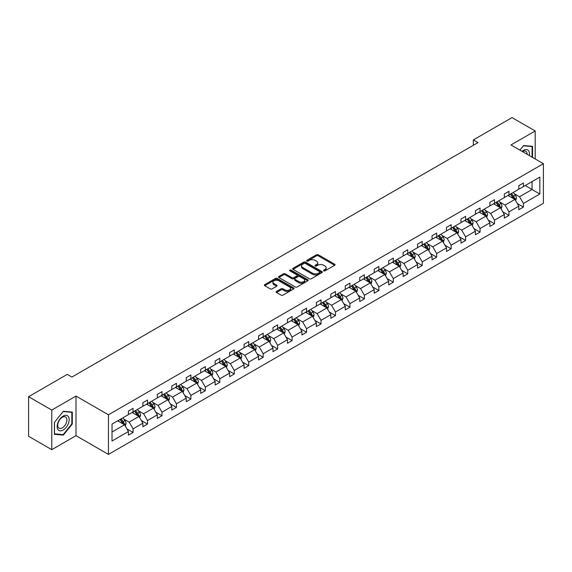 <?xml version="1.0" encoding="UTF-8"?>
<svg xmlns="http://www.w3.org/2000/svg" width="572" height="572" viewBox="0 0 572 572"><rect width="100%" height="100%" fill="white"/><g stroke="black" fill="none" stroke-linecap="round" stroke-linejoin="round"><path stroke-width="0.86" d="M323.723 270.856A0.901 0.522 0 0 0 324.996 270.856L334.663 265.279A1.287 0.744 0 0 0 335.042 264.75A1.287 0.744 0 0 0 334.663 264.228L318.289 254.776A1.287 0.744 0 0 0 316.466 254.776L306.807 260.353A0.901 0.522 0 0 0 306.542 260.725A0.901 0.522 0 0 0 306.807 261.089A0.901 0.522 0 0 0 308.079 261.089L309.33 260.367A4.118 2.374 0 0 1 315.151 260.367L316.516 261.154A4.118 2.374 0 0 1 317.717 262.834A4.118 2.374 0 0 1 316.516 264.514L315.265 265.236A0.901 0.522 0 0 0 315 265.608A0.901 0.522 0 0 0 315.265 265.973A0.901 0.522 0 0 0 316.538 265.973L317.789 265.251A4.118 2.374 0 0 1 323.609 265.251L324.975 266.037A4.118 2.374 0 0 1 326.183 267.717A4.118 2.374 0 0 1 324.975 269.398L323.723 270.127A0.901 0.522 0 0 0 323.459 270.492A0.901 0.522 0 0 0 323.723 270.856L323.723 270.127M276.533 291.434A1.287 0.744 0 0 0 276.154 291.963A1.287 0.744 0 0 0 276.533 292.485L281.124 295.138A1.287 0.744 0 0 0 282.947 295.138L293.679 288.939A1.287 0.744 0 0 0 294.058 288.417A1.287 0.744 0 0 0 293.679 287.888L277.306 278.435A1.287 0.744 0 0 0 275.482 278.435L264.75 284.634A1.287 0.744 0 0 0 264.371 285.156A1.287 0.744 0 0 0 264.75 285.685L270.299 288.889A1.287 0.744 0 0 0 272.122 288.889L276.712 286.236A1.287 0.744 0 0 0 277.091 285.707A1.287 0.744 0 0 0 276.712 285.185L273.959 283.598A3.439 1.988 0 0 1 272.951 282.189A3.439 1.988 0 0 1 275.082 280.351A3.439 1.988 0 0 1 278.829 280.788L289.611 287.008A3.439 1.988 0 0 1 290.619 288.417A3.439 1.988 0 0 1 288.495 290.247A3.439 1.988 0 0 1 284.742 289.818L282.947 288.781A1.287 0.744 0 0 0 281.124 288.781L276.533 291.434L276.533 292.485M76.004 396.081L51.773 410.074L28.6 396.696L28.6 436.293L51.773 449.671L76.004 435.678L108.444 454.404L108.444 414.807L76.004 396.081L76.004 435.678M535.199 158.959L535.199 130.967L510.96 144.966L543.4 163.692L108.444 414.807M535.199 130.967L512.026 117.596L473.33 139.933L473.33 145.281M28.6 396.696L67.296 374.36L71.929 377.034L477.97 142.607L473.33 139.933M309.416 278.8A1.287 0.744 0 0 0 311.24 278.8L321.972 272.608A1.287 0.744 0 0 0 322.351 272.079A1.287 0.744 0 0 0 321.972 271.557L305.598 262.098A1.287 0.744 0 0 0 303.775 262.098L293.043 268.297A1.287 0.744 0 0 0 292.664 268.826A1.287 0.744 0 0 0 293.043 269.348L309.416 278.8M290.261 271.057A0.901 0.522 0 0 1 291.177 271.178L291.177 270.113L307.829 279.722A1.287 0.744 0 0 1 308.201 280.244A1.287 0.744 0 0 1 307.829 280.773L297.09 286.972A1.287 0.744 0 0 1 295.274 286.972L278.9 277.513L278.9 276.469A1.287 0.744 0 0 0 278.521 276.991A1.287 0.744 0 0 0 278.9 277.513M278.9 276.469L283.49 273.816A1.287 0.744 0 0 1 285.314 273.816L291.949 277.649A1.287 0.744 0 0 0 293.772 277.649L296.818 275.89A1.287 0.744 0 0 0 297.197 275.361A1.287 0.744 0 0 0 296.818 274.839L289.904 270.849A0.901 0.522 0 0 1 289.639 270.477A0.901 0.522 0 0 1 290.197 269.998A0.901 0.522 0 0 1 291.177 270.113M51.773 410.074L51.773 449.671M112.012 424.095L128.421 414.621L128.421 411.039L133.054 408.365L133.054 411.947L142.878 406.277L142.878 402.688L147.512 400.014L147.512 403.603L157.336 397.926L157.336 394.344L161.969 391.67L161.969 395.252L171.793 389.582L171.793 385.993L176.426 383.319L176.426 386.908L186.25 381.231L186.25 377.649L190.884 374.975L190.884 378.557L200.708 372.887L200.708 369.297L205.341 366.623L205.341 370.213L215.165 364.536L215.165 360.953L219.805 358.279L219.805 361.861L229.629 356.192L229.629 352.602L234.263 349.928L234.263 353.517L244.087 347.84L244.087 344.258L248.72 341.584L248.72 345.166L258.544 339.496L258.544 335.907L263.177 333.233L263.177 336.822L273.001 331.145L273.001 327.563L277.635 324.889L277.635 328.471L287.459 322.801L287.459 319.219L292.092 316.538L292.092 320.127L301.916 314.45L301.916 310.868L306.549 308.194L306.549 311.776L316.373 306.106L316.373 302.524L321.014 299.842L321.014 303.432L330.838 297.762L330.838 294.172L335.471 291.498L335.471 295.08L345.295 289.411L345.295 285.828L349.928 283.147L349.928 286.736L359.752 281.067L359.752 277.477L364.385 274.803L364.385 278.385L374.21 272.715L374.21 269.133L378.843 266.459L378.843 270.041L388.667 264.371L388.667 260.782L393.3 258.108L393.3 261.69L403.124 256.02L403.124 252.438L407.757 249.764L407.757 253.346L417.581 247.676L417.581 244.087L422.222 241.413L422.222 245.002L432.046 239.325L432.046 235.743L436.679 233.069L436.679 236.651L446.503 230.981L446.503 227.391L451.136 224.717L451.136 228.307L460.961 222.63L460.961 219.047L465.594 216.373L465.594 219.955L475.418 214.285L475.418 210.696L480.051 208.022L480.051 211.611L489.875 205.934L489.875 202.352L494.508 199.678L494.508 203.26L504.332 197.59L504.332 194.001L508.966 191.327L508.966 194.916L518.79 189.239L518.79 185.657L523.43 182.983L523.43 186.565L539.832 177.098L539.832 194.001L523.43 203.475L523.43 207.064L518.79 209.738L518.79 206.149L508.966 211.826L508.966 215.408L504.332 218.082L504.332 214.5L494.508 220.17L494.508 223.752L489.875 226.433L489.875 222.844L480.051 228.521L480.051 232.103L475.418 234.777L475.418 231.195L465.594 236.865L465.594 240.447L460.961 243.129L460.961 239.539L451.136 245.209L451.136 248.799L446.503 251.473L446.503 247.89L436.679 253.56L436.679 257.143L432.046 259.824L432.046 256.235L422.222 261.904L422.222 265.494L417.581 268.168L417.581 264.586L407.757 270.256L407.757 273.838L403.124 276.519L403.124 272.93L393.3 278.6L393.3 282.189L388.667 284.863L388.667 281.281L378.843 286.951L378.843 290.533L374.21 293.207L374.21 289.625L364.385 295.295L364.385 298.884L359.752 301.558L359.752 297.976L349.928 303.646L349.928 307.228L345.295 309.902L345.295 306.32L335.471 311.99L335.471 315.58L330.838 318.254L330.838 314.664L321.014 320.341L321.014 323.924L316.373 326.598L316.373 323.016L306.549 328.685L306.549 332.275L301.916 334.949L301.916 331.36L292.092 337.037L292.092 340.619L287.459 343.293L287.459 339.711L277.635 345.381L277.635 348.97L273.001 351.644L273.001 348.055L263.177 353.732L263.177 357.314L258.544 359.988L258.544 356.406L248.72 362.076L248.72 365.665L244.087 368.339L244.087 364.75L234.263 370.427L234.263 374.009L229.629 376.683L229.629 373.101L219.805 378.771L219.805 382.353L215.165 385.035L215.165 381.445L205.341 387.122L205.341 390.705L200.708 393.379L200.708 389.797L190.884 395.466L190.884 399.049L186.25 401.73L186.25 398.141L176.426 403.811L176.426 407.4L171.793 410.074L171.793 406.492L161.969 412.162L161.969 415.744L157.336 418.425L157.336 414.836L147.512 420.506L147.512 424.095L142.878 426.769L142.878 423.187L133.054 428.857L133.054 432.439L128.421 435.12L128.421 431.531L112.012 441.005L112.012 424.095M108.444 454.404L543.4 203.289L543.4 163.692M132.125 412.483L138.982 416.445L129.158 422.115L123.795 419.019M129.158 422.115L133.054 428.857M138.982 416.445L142.878 423.187M128.421 413.763L129.158 414.192L133.054 411.947M146.582 404.132L153.439 408.093L143.615 413.763L138.252 410.667M143.615 413.763L147.512 420.506M153.439 408.093L157.336 414.836M142.878 405.419L143.615 405.848L147.512 403.603M161.039 395.788L167.903 399.749L158.079 405.419L152.71 402.323M158.079 405.419L161.969 412.162M167.903 399.749L171.793 406.492M157.336 397.075L158.079 397.497L161.969 395.252M175.497 387.437L182.361 391.398L172.537 397.075L167.167 393.972M172.537 397.075L176.426 403.811M182.361 391.398L186.25 398.141M171.793 388.724L172.537 389.153L176.426 386.908M189.961 379.093L196.818 383.054L186.994 388.724L181.631 385.628M186.994 388.724L190.884 395.466M196.818 383.054L200.708 389.797M186.25 380.38L186.994 380.802L190.884 378.557M204.418 370.742L211.275 374.703L201.451 380.38L196.089 377.277M201.451 380.38L205.341 387.122M211.275 374.703L215.165 381.445M200.708 372.029L201.451 372.458L205.341 370.213M218.876 362.398L225.733 366.359L215.909 372.029L210.546 368.933M215.909 372.029L219.805 378.771M225.733 366.359L229.629 373.101M215.165 363.685L215.909 364.107L219.805 361.861M233.333 354.054L240.19 358.008L230.366 363.685L225.003 360.582M230.366 363.685L234.263 370.427M240.19 358.008L244.087 364.75M229.629 355.334L230.366 355.763L234.263 353.517M247.79 345.702L254.647 349.664L244.823 355.334L239.461 352.238M244.823 355.334L248.72 362.076M254.647 349.664L258.544 356.406M244.087 346.99L244.823 347.418L248.72 345.166M262.248 337.358L269.112 341.312L259.288 346.99L253.918 343.894M259.288 346.99L263.177 353.732M269.112 341.312L273.001 348.055M258.544 338.638L259.288 339.067L263.177 336.822M276.705 329.007L283.569 332.968L273.745 338.638L268.375 335.542M273.745 338.638L277.635 345.381M283.569 332.968L287.459 339.711M273.001 330.294L273.745 330.723L277.635 328.471M291.169 320.663L298.026 324.617L288.202 330.294L282.84 327.198M288.202 330.294L292.092 337.037M298.026 324.617L301.916 331.36M287.459 321.943L288.202 322.372L292.092 320.127M305.627 312.312L312.484 316.273L302.659 321.943L297.297 318.847M302.659 321.943L306.549 328.685M312.484 316.273L316.373 323.016M301.916 313.599L302.659 314.028L306.549 311.776M320.084 303.968L326.941 307.922L317.117 313.599L311.754 310.503M317.117 313.599L321.014 320.341M326.941 307.922L330.838 314.664M316.373 305.248L317.117 305.677L321.014 303.432M334.541 295.617L341.398 299.578L331.574 305.248L326.212 302.152M331.574 305.248L335.471 311.99M341.398 299.578L345.295 306.32M330.838 296.904L331.574 297.333L335.471 295.08M348.999 287.273L355.855 291.234L346.031 296.904L340.669 293.808M346.031 296.904L349.928 303.646M355.855 291.234L359.752 297.976M345.295 288.553L346.031 288.982L349.928 286.736M363.456 278.921L370.32 282.883L360.496 288.553L355.126 285.457M360.496 288.553L364.385 295.295M370.32 282.883L374.21 289.625M359.752 280.208L360.496 280.637L364.385 278.385M377.92 270.577L384.777 274.539L374.953 280.208L369.583 277.113M374.953 280.208L378.843 286.951M384.777 274.539L388.667 281.281M374.21 271.857L374.953 272.286L378.843 270.041M392.378 262.226L399.235 266.187L389.41 271.857L384.048 268.761M389.41 271.857L393.3 278.6M399.235 266.187L403.124 272.93M388.667 263.513L389.41 263.942L393.3 261.69M406.835 253.882L413.692 257.843L403.868 263.513L398.505 260.417M403.868 263.513L407.757 270.256M413.692 257.843L417.581 264.586M403.124 255.162L403.868 255.591L407.757 253.346M421.292 245.531L428.149 249.492L418.325 255.162L412.963 252.066M418.325 255.162L422.222 261.904M428.149 249.492L432.046 256.235M417.581 246.818L418.325 247.247L422.222 245.002M435.75 237.187L442.606 241.148L432.782 246.818L427.42 243.722M432.782 246.818L436.679 253.56M442.606 241.148L446.503 247.89M432.046 238.467L432.782 238.896L436.679 236.651M450.207 228.836L457.064 232.797L447.24 238.474L441.877 235.371M447.24 238.474L451.136 245.209M457.064 232.797L460.961 239.539M446.503 230.123L447.24 230.552L451.136 228.307M464.664 220.492L471.528 224.453L461.704 230.123L456.334 227.027M461.704 230.123L465.594 236.865M471.528 224.453L475.418 231.195M460.961 221.779L461.704 222.201L465.594 219.955M479.129 212.14L485.986 216.102L476.161 221.779L470.792 218.676M476.161 221.779L480.051 228.521M485.986 216.102L489.875 222.844M475.418 213.427L476.161 213.857L480.051 211.611M493.586 203.796L500.443 207.758L490.619 213.427L485.256 210.332M490.619 213.427L494.508 220.17M500.443 207.758L504.332 214.5M489.875 205.083L490.619 205.505L494.508 203.26M508.043 195.452L514.9 199.406L505.076 205.083L499.713 201.98M505.076 205.083L508.966 211.826M514.9 199.406L518.79 206.149M504.332 196.732L505.076 197.161L508.966 194.916M525.189 185.55L532.046 189.511L519.533 196.732L514.171 193.636M519.533 196.732L523.43 203.475M539.832 194.001L532.046 189.511L532.046 181.589L539.832 177.098M518.79 188.388L519.533 188.817L523.43 186.565M112.012 432.01L124.524 424.789L117.668 420.828M124.524 424.789L128.421 431.531M517.267 203.503L523.43 207.064M502.802 211.847L508.966 215.408M488.345 220.199L494.508 223.752M473.888 228.543L480.051 232.103M459.43 236.894L465.594 240.447M444.973 245.238L451.136 248.799M430.516 253.589L436.679 257.143M416.058 261.933L422.222 265.494M401.594 270.284L407.757 273.838M387.137 278.628L393.3 282.189M372.679 286.98L378.843 290.533M358.222 295.324L364.385 298.884M343.765 303.675L349.928 307.228M329.308 312.019L335.471 315.58M314.85 320.37L321.014 323.924M300.386 328.714L306.549 332.275M285.928 337.058L292.092 340.619M271.471 345.409L277.635 348.97M257.014 353.753L263.177 357.314M242.557 362.105L248.72 365.665M228.099 370.449L234.263 374.009M213.642 378.8L219.805 382.353M199.178 387.144L205.341 390.705M184.72 395.495L190.884 399.049M170.263 403.839L176.426 407.4M155.806 412.19L161.969 415.744M141.348 420.534L147.512 424.095M126.891 428.886L133.054 432.439M532.553 157.429L532.553 146.332L523.616 145.531L519.912 150.129M72.301 423.981L72.301 412.062L63.356 411.261L54.411 422.386L54.411 434.312L63.356 435.106L72.301 423.981L71.836 423.716M324.081 270.985L324.975 270.47A4.118 2.374 0 0 0 326.183 268.79L326.183 267.717M317.717 262.834L317.717 263.906A4.118 2.374 0 0 1 316.516 265.587L315.622 266.102M334.649 265.286L318.289 255.841A1.287 0.744 0 0 0 316.466 255.841L307.164 261.218M321.957 272.615L305.598 263.17A1.287 0.744 0 0 0 303.775 263.17L293.064 269.362M319.698 272.451A0.901 0.522 0 0 0 319.962 272.079A0.901 0.522 0 0 0 319.698 271.714L305.326 263.413A0.901 0.522 0 0 0 304.054 263.413L302.731 264.178A4.118 2.374 0 0 0 301.53 265.858A4.118 2.374 0 0 0 302.731 267.539L312.555 273.209A4.118 2.374 0 0 0 318.382 273.209L319.698 272.451L319.698 273.516A0.901 0.522 0 0 0 319.962 273.151L319.962 272.079M301.53 265.858L301.53 266.924A4.118 2.374 0 0 0 302.731 268.604L302.731 267.539M319.698 273.516L318.382 274.281A4.118 2.374 0 0 1 312.555 274.281L302.731 268.604M278.914 277.527L283.49 274.882L283.49 273.816M297.197 275.361L297.197 276.433A1.287 0.744 0 0 1 296.818 276.955L293.772 278.714A1.287 0.744 0 0 1 291.949 278.714L285.314 274.882A1.287 0.744 0 0 0 283.49 274.882M291.177 271.178L307.808 280.78M298.841 281.624A3.439 1.988 0 0 0 302.595 282.053A3.439 1.988 0 0 0 304.719 280.223A3.439 1.988 0 0 0 303.711 278.814L299.914 276.626A1.287 0.744 0 0 0 298.091 276.626L295.045 278.385A1.287 0.744 0 0 0 294.666 278.907A1.287 0.744 0 0 0 295.045 279.436L298.841 281.624L298.841 282.697A3.439 1.988 0 0 0 302.595 283.126A3.439 1.988 0 0 0 304.719 281.288L304.719 280.223M294.666 278.907L294.666 279.98A1.287 0.744 0 0 0 295.045 280.502L295.045 279.436M298.841 282.697L295.045 280.502M290.619 288.417L290.619 289.482A3.439 1.988 0 0 1 288.495 291.32A3.439 1.988 0 0 1 284.742 290.891L282.947 289.854A1.287 0.744 0 0 0 281.124 289.854L276.548 292.492M272.951 282.189L272.951 283.262A3.439 1.988 0 0 0 273.959 284.663L273.959 283.598M276.712 285.185L276.712 286.236L273.959 284.663M293.665 288.953L277.306 279.508A1.287 0.744 0 0 0 275.482 279.508L264.764 285.693L264.75 284.634M62.412 434.563L63.356 435.106M515.608 200.629L516.459 198.169A3.475 2.002 -120 0 0 515.351 195.209L513.27 192.435M509.538 196.31L508.637 195.109M514.385 199.113L514.578 198.312A3.475 2.002 -120 0 0 513.584 196.225L511.504 193.45M510.639 193.951L512.927 197.011A1.766 1.022 60 0 1 513.248 197.547L514.578 198.312M510.396 194.094L512.476 196.868A3.475 2.002 60 0 1 513.341 198.505M501.143 208.973L502.002 206.513A3.475 2.002 -120 0 0 500.893 203.553L498.813 200.779M495.08 204.662L494.172 203.453M499.928 207.457L500.121 206.664A3.475 2.002 -120 0 0 499.127 204.576L497.047 201.794M496.181 202.295L498.469 205.355A1.766 1.022 60 0 1 498.791 205.891L500.121 206.664M495.938 202.438L498.019 205.212A3.475 2.002 60 0 1 498.884 206.857M486.686 217.324L487.537 214.865A3.475 2.002 -120 0 0 486.429 211.905L484.348 209.123M480.616 213.006L479.715 211.804M485.471 215.808L485.664 215.008A3.475 2.002 -120 0 0 484.67 212.92L482.589 210.146M481.717 210.646L484.012 213.699A1.766 1.022 60 0 1 484.334 214.243L485.664 215.008M481.481 210.782L483.562 213.563A3.475 2.002 60 0 1 484.427 215.201M529.293 155.548A8.523 4.919 120 0 0 522.057 151.365M527.141 154.304A6.449 3.725 120 0 0 525.811 151.28A6.449 3.725 120 0 0 522.515 151.637M519.934 150.143L523.43 145.796L532.096 146.568L532.096 157.164M531.517 146.239L532.096 146.568M68.39 423.545A8.523 4.919 120 0 0 66.18 415.315A8.523 4.919 120 0 0 57.951 422.608A8.523 4.919 120 0 0 60.16 430.838A8.523 4.919 120 0 0 68.39 423.545M66.273 422.944A6.449 3.725 120 0 0 65.551 417.002A6.449 3.725 120 0 0 58.373 422.236A6.449 3.725 120 0 0 59.102 428.178A6.449 3.725 120 0 0 66.273 422.944M54.504 433.855L54.504 422.3L63.17 411.525L71.836 412.298L71.836 423.852L63.17 434.634L54.411 433.805M71.264 411.969L71.836 412.298M472.229 225.668L473.08 223.209A3.475 2.002 -120 0 0 471.971 220.249L469.891 217.474M466.159 221.357L465.258 220.148M471.013 224.153L471.206 223.359A3.475 2.002 -120 0 0 470.213 221.271L468.132 218.49M467.26 218.99L469.555 222.05A1.766 1.022 60 0 1 469.877 222.587L471.206 223.359M467.017 219.133L469.097 221.907A3.475 2.002 60 0 1 469.969 223.552M457.772 234.019L458.622 231.56A3.475 2.002 -120 0 0 457.514 228.6L455.434 225.818M451.701 229.701L450.8 228.5M456.556 232.504L456.749 231.703A3.475 2.002 -120 0 0 455.755 229.615L453.675 226.841M452.802 227.341L455.09 230.394A1.766 1.022 60 0 1 455.412 230.938L456.749 231.703M452.559 227.477L454.64 230.259A3.475 2.002 60 0 1 455.505 231.896M443.314 242.364L444.165 239.904A3.475 2.002 -120 0 0 443.057 236.944L440.976 234.17M437.244 238.052L436.343 236.844M442.099 240.848L442.292 240.054A3.475 2.002 -120 0 0 441.298 237.966L439.217 235.185M438.345 235.685L440.633 238.746A1.766 1.022 60 0 1 440.955 239.282L442.292 240.054M438.102 235.828L440.183 238.603A3.475 2.002 60 0 1 441.048 240.247M428.857 250.715L429.708 248.255A3.475 2.002 -120 0 0 428.6 245.295L426.519 242.514M422.787 246.396L421.886 245.195M427.634 249.199L427.835 248.398A3.475 2.002 -120 0 0 426.841 246.31L424.76 243.536M423.888 244.037L426.176 247.09A1.766 1.022 60 0 1 426.498 247.633L427.835 248.398M423.645 244.172L425.725 246.954A3.475 2.002 60 0 1 426.59 248.591M414.4 259.059L415.251 256.599A3.475 2.002 -120 0 0 414.142 253.639L412.062 250.865M408.329 254.74L407.428 253.539M413.177 257.543L413.37 256.749A3.475 2.002 -120 0 0 412.376 254.662L410.296 251.88M409.43 252.381L411.718 255.441A1.766 1.022 60 0 1 412.04 255.977L413.37 256.749M409.187 252.524L411.268 255.298A3.475 2.002 60 0 1 412.133 256.942M399.935 267.41L400.793 264.943A3.475 2.002 -120 0 0 399.685 261.99L397.604 259.209M393.872 263.091L392.964 261.89M398.72 265.894L398.913 265.093A3.475 2.002 -120 0 0 397.919 263.006L395.838 260.231M394.973 260.732L397.261 263.785A1.766 1.022 60 0 1 397.583 264.328L398.913 265.093M394.73 260.868L396.811 263.649A3.475 2.002 60 0 1 397.676 265.286M385.478 275.754L386.329 273.294A3.475 2.002 -120 0 0 385.221 270.334L383.14 267.56M379.408 271.435L378.507 270.234M384.262 274.238L384.456 273.445A3.475 2.002 -120 0 0 383.462 271.35L381.381 268.575M380.509 269.076L382.804 272.136A1.766 1.022 60 0 1 383.126 272.672L384.456 273.445M380.273 269.219L382.353 271.993A3.475 2.002 60 0 1 383.219 273.638M371.021 284.105L371.872 281.638A3.475 2.002 -120 0 0 370.763 278.686L368.683 275.904M364.95 279.787L364.049 278.578M369.805 282.589L369.998 281.789A3.475 2.002 -120 0 0 369.004 279.701L366.924 276.919M366.051 277.427L368.347 280.48A1.766 1.022 60 0 1 368.668 281.016L369.998 281.789M365.808 277.563L367.889 280.344A3.475 2.002 60 0 1 368.761 281.982M356.563 292.449L357.414 289.99A3.475 2.002 -120 0 0 356.306 287.03L354.225 284.255M350.493 288.131L349.592 286.93M355.348 290.933L355.541 290.14A3.475 2.002 -120 0 0 354.547 288.045L352.466 285.271M351.594 285.771L353.882 288.831A1.766 1.022 60 0 1 354.204 289.368L355.541 290.14M351.351 285.914L353.432 288.688A3.475 2.002 60 0 1 354.297 290.333M342.106 300.8L342.957 298.334A3.475 2.002 -120 0 0 341.849 295.381L339.768 292.599M336.036 296.482L335.135 295.274M340.891 299.285L341.084 298.484A3.475 2.002 -120 0 0 340.09 296.396L338.009 293.615M337.137 294.122L339.425 297.175A1.766 1.022 60 0 1 339.747 297.712L341.084 298.484M336.894 294.258L338.974 297.04A3.475 2.002 60 0 1 339.839 298.677M327.649 309.145L328.5 306.685A3.475 2.002 -120 0 0 327.391 303.725L325.311 300.951M321.578 304.826L320.678 303.625M326.426 307.629L326.626 306.835A3.475 2.002 -120 0 0 325.632 304.74L323.552 301.966M322.68 302.466L324.967 305.527A1.766 1.022 60 0 1 325.289 306.063L326.626 306.835M322.436 302.609L324.517 305.384A3.475 2.002 60 0 1 325.382 307.028M313.191 317.496L314.042 315.029A3.475 2.002 -120 0 0 312.934 312.076L310.853 309.295M307.121 313.177L306.22 311.969M311.969 315.98L312.162 315.179A3.475 2.002 -120 0 0 311.168 313.091L309.087 310.31M308.222 310.818L310.51 313.871A1.766 1.022 60 0 1 310.832 314.407L312.162 315.179M307.979 310.953L310.06 313.735A3.475 2.002 60 0 1 310.925 315.372M298.727 325.84L299.585 323.38A3.475 2.002 -120 0 0 298.477 320.42L296.396 317.646M292.664 321.521L291.756 320.32M297.512 324.324L297.705 323.53A3.475 2.002 -120 0 0 296.711 321.435L294.63 318.661M293.765 319.162L296.053 322.222A1.766 1.022 60 0 1 296.375 322.758L297.705 323.53M293.522 319.305L295.602 322.079A3.475 2.002 60 0 1 296.468 323.723M284.27 334.191L285.121 331.724A3.475 2.002 -120 0 0 284.012 328.771L281.932 325.99M278.199 329.872L277.298 328.664M283.054 332.675L283.247 331.874A3.475 2.002 -120 0 0 282.253 329.787L280.173 327.005M279.3 327.513L281.596 330.566A1.766 1.022 60 0 1 281.917 331.102L283.247 331.874M279.065 327.649L281.145 330.43A3.475 2.002 60 0 1 282.01 332.067M269.812 342.535L270.663 340.075A3.475 2.002 -120 0 0 269.555 337.115L267.474 334.341M263.742 338.216L262.841 337.015M268.597 341.019L268.79 340.218A3.475 2.002 -120 0 0 267.796 338.131L265.715 335.356M264.843 335.857L267.138 338.917A1.766 1.022 60 0 1 267.46 339.453L268.79 340.218M264.6 336L266.681 338.774A3.475 2.002 60 0 1 267.546 340.411M255.355 350.886L256.206 348.419A3.475 2.002 -120 0 0 255.098 345.467L253.017 342.685M249.285 346.568L248.384 345.359M254.14 349.363L254.333 348.57A3.475 2.002 -120 0 0 253.339 346.482L251.258 343.7M250.386 344.208L252.674 347.261A1.766 1.022 60 0 1 252.996 347.797L254.333 348.57M250.143 344.344L252.223 347.125A3.475 2.002 60 0 1 253.089 348.763M240.898 359.23L241.749 356.771A3.475 2.002 -120 0 0 240.64 353.811L238.56 351.036M234.827 354.912L233.927 353.71M239.682 357.714L239.875 356.914A3.475 2.002 -120 0 0 238.882 354.826L236.801 352.052M235.929 352.552L238.217 355.612A1.766 1.022 60 0 1 238.538 356.149L239.875 356.914M235.685 352.695L237.766 355.469A3.475 2.002 60 0 1 238.631 357.107M226.44 367.574L227.291 365.115A3.475 2.002 -120 0 0 226.183 362.162L224.102 359.38M220.37 363.263L219.469 362.055M225.218 366.059L225.418 365.265A3.475 2.002 -120 0 0 224.424 363.177L222.344 360.396M221.471 360.896L223.759 363.956A1.766 1.022 60 0 1 224.081 364.493L225.418 365.265M221.228 361.039L223.309 363.821A3.475 2.002 60 0 1 224.174 365.458M211.983 375.926L212.834 373.466A3.475 2.002 -120 0 0 211.726 370.506L209.645 367.724M205.913 371.607L205.012 370.406M210.761 374.41L210.954 373.609A3.475 2.002 -120 0 0 209.96 371.521L207.879 368.747M207.014 369.247L209.302 372.3A1.766 1.022 60 0 1 209.624 372.844L210.954 373.609M206.771 369.383L208.852 372.165A3.475 2.002 60 0 1 209.717 373.802M197.519 384.27L198.377 381.81A3.475 2.002 -120 0 0 197.268 378.85L195.188 376.076M191.456 379.958L190.547 378.75M196.303 382.754L196.496 381.96A3.475 2.002 -120 0 0 195.502 379.872L193.422 377.091M192.557 377.591L194.845 380.652A1.766 1.022 60 0 1 195.166 381.188L196.496 381.96M192.314 377.734L194.394 380.509A3.475 2.002 60 0 1 195.259 382.153M183.061 392.621L183.912 390.161A3.475 2.002 -120 0 0 182.804 387.201L180.723 384.42M176.991 388.302L176.09 387.101M181.846 391.105L182.039 390.304A3.475 2.002 -120 0 0 181.045 388.216L178.964 385.442M178.092 385.943L180.387 388.996A1.766 1.022 60 0 1 180.709 389.539L182.039 390.304M177.856 386.079L179.937 388.86A3.475 2.002 60 0 1 180.802 390.497M168.604 400.965L169.455 398.505A3.475 2.002 -120 0 0 168.347 395.545L166.266 392.771M162.534 396.653L161.633 395.445M167.389 399.449L167.582 398.655A3.475 2.002 -120 0 0 166.588 396.568L164.507 393.786M163.635 394.287L165.93 397.347A1.766 1.022 60 0 1 166.252 397.883L167.582 398.655M163.392 394.43L165.472 397.204A3.475 2.002 60 0 1 166.338 398.848M154.147 409.316L154.998 406.856A3.475 2.002 -120 0 0 153.889 403.896L151.809 401.115M148.076 404.997L147.176 403.796M152.931 407.8L153.124 406.999A3.475 2.002 -120 0 0 152.131 404.912L150.05 402.137M149.178 402.638L151.466 405.691A1.766 1.022 60 0 1 151.787 406.234L153.124 406.999M148.935 402.774L151.015 405.555A3.475 2.002 60 0 1 151.88 407.192M139.69 417.66L140.54 415.201A3.475 2.002 -120 0 0 139.432 412.24L137.351 409.466M133.619 413.349L132.718 412.14M138.474 416.144L138.667 415.351A3.475 2.002 -120 0 0 137.673 413.263L135.593 410.481M134.72 410.982L137.008 414.042A1.766 1.022 60 0 1 137.33 414.578L138.667 415.351M134.477 411.125L136.558 413.899A3.475 2.002 60 0 1 137.423 415.544M125.232 426.011L126.083 423.545A3.475 2.002 -120 0 0 124.975 420.592L122.894 417.81M119.162 421.693L118.261 420.491M124.01 424.495L124.21 423.695A3.475 2.002 -120 0 0 123.216 421.607L121.135 418.833M120.263 419.333L122.551 422.386A1.766 1.022 60 0 1 122.873 422.93L124.21 423.695M120.02 419.469L122.101 422.25A3.475 2.002 60 0 1 122.966 423.888M324.975 270.47L324.975 269.398M315.265 265.973L315.265 265.236M316.516 265.587L316.516 264.514M306.807 261.089L306.807 260.353M316.466 255.841L316.466 254.776M318.289 255.841L318.289 254.776M334.663 265.279L334.663 264.228M293.043 269.348L293.043 268.297M303.775 263.17L303.775 262.098M305.598 263.17L305.598 262.098M321.972 272.608L321.972 271.557M312.555 274.281L312.555 273.209M318.382 274.281L318.382 273.209M285.314 274.882L285.314 273.816M291.949 278.714L291.949 277.649M293.772 278.714L293.772 277.649M296.818 276.955L296.818 275.89M307.829 280.773L307.829 279.722M281.124 289.854L281.124 288.781M282.947 289.854L282.947 288.781M284.742 290.891L284.742 289.818M275.482 279.508L275.482 278.435M277.306 279.508L277.306 278.435M293.679 288.939L293.679 287.888M514.65 199.263L516.437 198.234M513.584 196.225L515.351 195.209M511.49 197.44L512.476 196.868M500.193 207.615L501.973 206.585M499.127 204.576L500.893 203.553M497.032 205.784L498.019 205.212M485.735 215.959L487.516 214.929M484.67 212.92L486.429 211.905M482.568 214.135L483.562 213.563M471.278 224.31L473.058 223.273M470.213 221.271L471.971 220.249M468.111 222.479L469.097 221.907M456.813 232.654L458.601 231.624M455.755 229.615L457.514 228.6M453.653 230.831L454.64 230.259M442.356 241.005L444.144 239.968M441.298 237.966L443.057 236.944M439.196 239.175L440.183 238.603M427.899 249.349L429.686 248.32M426.841 246.31L428.6 245.295M424.739 247.526L425.725 246.954M413.442 257.693L415.229 256.664M412.376 254.662L414.142 253.639M410.281 255.87L411.268 255.298M398.984 266.044L400.765 265.015M397.919 263.006L399.685 261.99M395.824 264.221L396.811 263.649M384.527 274.388L386.307 273.359M383.462 271.35L385.221 270.334M381.36 272.565L382.353 271.993M370.07 282.74L371.85 281.71M369.004 279.701L370.763 278.686M366.902 280.916L367.889 280.344M355.605 291.084L357.393 290.054M354.547 288.045L356.306 287.03M352.445 289.26L353.432 288.688M341.148 299.435L342.935 298.405M340.09 296.396L341.849 295.381M337.988 297.604L338.974 297.04M326.691 307.779L328.478 306.749M325.632 304.74L327.391 303.725M323.53 305.956L324.517 305.384M312.233 316.13L314.021 315.1M311.168 313.091L312.934 312.076M309.073 314.3L310.06 313.735M297.776 324.474L299.556 323.445M296.711 321.435L298.477 320.42M294.616 322.651L295.602 322.079M283.319 332.825L285.099 331.796M282.253 329.787L284.012 328.771M280.151 330.995L281.145 330.43M268.861 341.169L270.642 340.14M267.796 338.131L269.555 337.115M265.694 339.346L266.681 338.774M254.397 349.521L256.185 348.491M253.339 346.482L255.098 345.467M251.237 347.69L252.223 347.125M239.94 357.865L241.727 356.835M238.882 354.826L240.64 353.811M236.779 356.041L237.766 355.469M225.482 366.216L227.27 365.186M224.424 363.177L226.183 362.162M222.322 364.385L223.309 363.821M211.025 374.56L212.813 373.53M209.96 371.521L211.726 370.506M207.865 372.737L208.852 372.165M196.568 382.911L198.348 381.882M195.502 379.872L197.268 378.85M193.407 381.081L194.394 380.509M182.11 391.255L183.891 390.226M181.045 388.216L182.804 387.201M178.943 389.432L179.937 388.86M167.653 399.606L169.434 398.57M166.588 396.568L168.347 395.545M164.486 397.776L165.472 397.204M153.189 407.95L154.976 406.921M152.131 404.912L153.889 403.896M150.028 406.127L151.015 405.555M138.731 416.294L140.519 415.265M137.673 413.263L139.432 412.24M135.571 414.471L136.558 413.899M124.274 424.646L126.062 423.616M123.216 421.607L124.975 420.592M121.114 422.822L122.101 422.25"/></g></svg>
